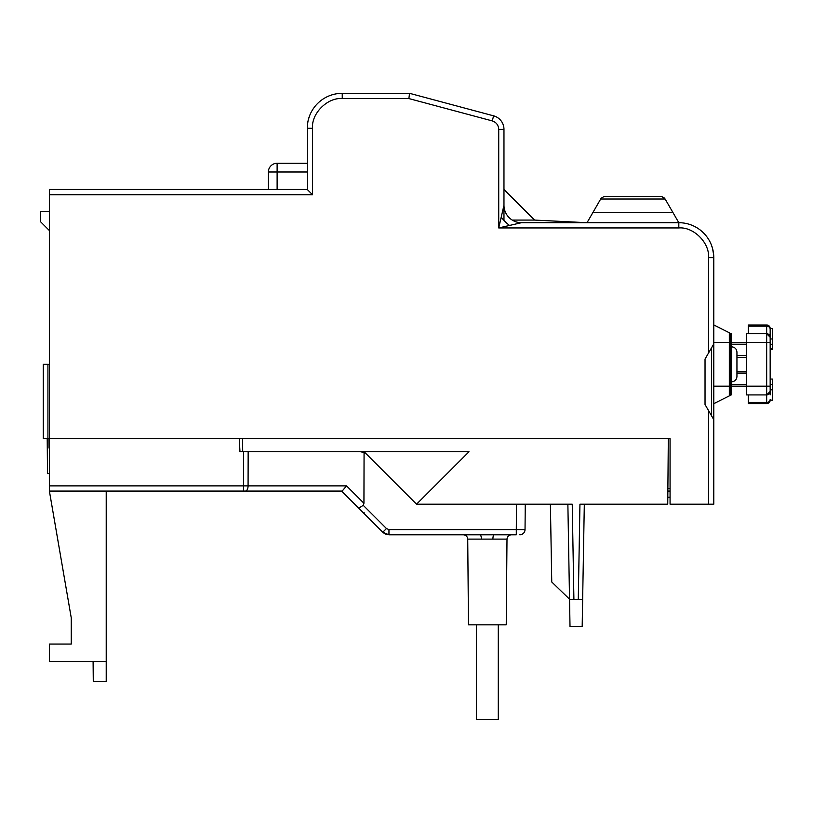<?xml version="1.0" encoding="UTF-8"?>
<svg xmlns="http://www.w3.org/2000/svg" width="813" height="813" viewBox="0 0 813 813"><rect width="100%" height="100%" fill="white"/><g stroke="black" fill="none" stroke-linecap="round" stroke-linejoin="round"><path stroke-width="1.22" d="M667.89 488.461L670.064 488.461M667.859 491.082L670.064 491.082M667.808 497.2L670.064 497.2M668.316 438.624L667.747 504.192L579.943 504.192L578.277 599.476L579.943 504.192M242.589 438.624L242.701 451.743L364.102 451.743L416.551 504.192L572.067 504.192M573.907 599.476L582.647 599.476L582.179 626.579L570.015 626.579L567.87 504.192L569.537 599.476L573.907 599.476L572.24 504.192M584.313 504.192L582.647 599.476L584.313 504.192M364.102 451.743L469.01 451.743L416.551 504.192M550.391 504.192L551.753 581.996L569.527 599.171M43.272 364.315L47.937 364.315L47.937 438.624L43.272 438.624L43.272 364.315M708.53 504.192L708.53 410.585L713.784 419.671L713.784 504.192L670.064 504.192L670.064 438.624L49.39 438.624L49.39 189.48L307.284 189.48L312.527 194.724L49.39 194.724M47.937 438.624L48.932 438.624L49.014 448.075M708.53 410.585L705.034 404.528L705.034 359.072L713.784 343.929L713.784 257.67A34.969 34.969 0 0 0 678.814 222.701L678.814 227.945L498.725 227.945L521.458 222.701L678.814 222.701L587.016 222.701L592.85 212.61L672.981 212.61L678.814 222.701M708.53 353.015L708.53 257.67C709.81 242.904 693.58 226.664 678.814 227.945M342.243 98.566L342.243 93.322L409.559 93.322L408.868 98.566L342.243 98.566C327.487 97.286 311.237 113.515 312.527 128.291L312.527 194.724M307.284 128.291L307.284 189.48L307.284 126.543L307.284 128.291L312.527 128.291M49.39 211.339L40.65 211.339L40.65 221.827L49.39 230.567M49.39 364.315L47.937 364.315M498.725 129.348C498.45 125.09 496.286 122.275 492.251 120.903L493.603 115.842A13.984 13.984 0 0 1 503.969 129.348L503.969 205.222L498.725 227.945L498.725 129.348L503.969 129.348A13.984 13.984 0 0 0 493.603 115.842L409.559 93.322L342.243 93.322A34.969 34.969 0 0 0 307.324 126.543L307.802 122.285M307.883 121.838L307.324 126.543M512.251 220.079L534.568 220.079L587.016 222.701M708.53 257.67L713.784 257.67L713.784 504.192M268.381 189.48L268.381 172L307.284 172M308.493 119.165L309.712 115.466M501.215 217.173A17.48 6.219 -135 0 0 509.507 225.455M307.284 163.261L277.121 163.261A8.74 8.74 0 0 0 268.381 172A8.74 8.74 0 0 1 277.121 163.261L277.121 189.48M587.016 227.945L498.725 227.945M664.678 198.22L661.65 196.472L665.136 199.022L600.695 199.022L601.153 198.22L592.85 212.61M672.981 212.61L665.136 199.022M604.181 196.472L601.153 198.22L604.181 196.472L661.65 196.472M503.969 130.537L503.969 220.079M534.568 220.079L503.969 189.48M498.288 624.831L498.288 719.678L476.438 719.678L476.438 624.831M731.7 381.805C734.861 381.47 736.608 379.722 736.944 376.561L736.944 352.08C736.608 348.919 734.861 347.171 731.7 346.836L731.263 381.805M713.784 368.807L713.784 368.126M748.306 394.915L748.306 402.486L766.669 402.486L766.669 394.915L770.165 391.419L770.165 386.175L766.669 386.175L766.669 394.915L746.558 394.915L746.558 386.175L766.669 386.175L766.669 342.466L746.558 342.466L746.558 333.726L766.669 333.726L770.165 337.222L770.165 391.49M735.196 342.466L746.558 342.466L746.558 386.175L731.263 386.175L731.263 394.915L730.511 394.915L730.511 386.175L729.332 386.175L729.332 342.466L713.784 342.466M770.165 391.419A3.496 3.496 0 0 1 766.669 394.915A3.496 3.496 0 0 0 770.165 391.419L770.165 394.864M746.558 342.466L731.263 342.466L731.263 386.175L730.511 386.175L730.511 333.726A3.496 3.496 0 0 0 729.332 332.761L729.332 342.466L731.263 342.466L731.263 333.726L730.511 333.726M746.558 355.576L736.944 355.576M736.944 373.065L746.558 373.065M770.165 351.094L770.165 349.458L772.35 349.458L772.35 338.97L770.165 338.97L770.165 328.482L770.165 342.466L766.669 342.466L766.669 326.155L748.306 326.155L748.306 333.726M772.35 338.97L772.35 328.482L770.165 328.482A3.496 3.496 0 0 0 766.669 324.976L748.306 324.976L766.669 324.976L766.669 326.155A3.496 3.028 0 0 1 770.165 329.184M748.306 402.486L748.306 403.655L766.669 403.655A3.496 3.496 0 0 0 770.165 400.159L772.35 400.159L772.35 379.051L770.165 379.051L770.165 384.407L772.35 384.407M748.306 326.155L748.306 324.976M770.165 337.222A3.496 3.496 0 0 0 766.669 333.726A3.496 3.496 0 0 1 770.165 337.222L770.165 333.777M770.165 359.265L770.165 363.421M770.165 389.803L772.35 389.803M770.165 344.275L772.35 344.275M770.165 348.553L772.35 348.553M770.165 349.305L772.35 349.305M770.165 349.458L772.35 349.458L770.165 349.458M772.35 396.866L772.35 398.949M770.165 371.043L770.165 365.444M238.219 491.082L342.161 491.082L346.541 485.879L363.939 503.277L363.228 505.31L386.48 528.562L388.96 529.588L516.296 529.588L516.296 534.791L511.367 534.791C508.745 535.056 507.292 536.509 506.997 539.121L506.245 624.831L468.481 624.831L467.729 539.121C467.434 536.509 465.981 535.056 463.359 534.791L388.96 534.791L480.595 534.791L481.824 539.121L492.902 539.121A4.37 1.23 90 0 1 494.131 534.791L516.296 534.791M500.168 534.791L515.076 534.791L500.168 534.791M363.228 505.31L358.746 508.196L341.623 491.082L382.771 532.23L388.96 534.791L463.359 534.791L388.96 534.791L385.616 534.121L382.771 532.23L385.616 534.121L388.96 534.791L385.616 534.121L388.96 534.791L388.96 529.588M494.131 534.791L480.595 534.791M386.48 528.562L382.771 532.23L384.529 533.582M388.96 534.791L382.771 532.23L362.842 512.292L364.387 512.932M525.259 504.192L525.035 529.588A5.244 5.244 0 0 1 519.792 534.791A5.244 5.244 0 0 0 525.035 529.588L516.296 529.588L516.509 504.192M366.663 454.304L364.072 452.506L363.939 503.277M49.39 438.624L49.39 491.082L245.333 491.082A5.244 2.744 -90 0 0 248.077 485.879L346.541 485.879M364.072 452.506L360.484 451.743L341.572 451.743M360.484 451.743L239.967 451.743L239.276 438.624M49.39 491.082L71.249 617.839L71.249 644.059L49.39 644.059L49.39 661.548L106.218 661.548L106.218 491.082M93.099 661.548L93.282 681.65L106.218 681.65L106.218 661.548M71.249 644.059L71.249 617.839L49.878 493.877M49.237 473.593L47.51 473.593L47.205 438.624M713.662 254.835L713.316 251.979M712.655 248.859L713.682 255.048L712.523 248.351M712.473 248.148L711.09 244.174L712.473 248.168M711.802 246.034L712.279 247.487M712.239 247.365L711.365 244.855M713.784 324.976L729.332 332.761M713.784 386.175L729.332 386.175L729.332 395.88L713.784 403.655M705.034 404.528L705.034 359.072M729.332 395.88A3.496 3.496 0 0 0 730.511 394.915M735.196 386.175L746.558 386.175M492.251 120.903L408.868 98.566M503.969 205.222A17.48 17.48 -135 0 0 521.458 222.701M746.558 344.214L731.263 344.214M746.558 357.324L736.944 357.324M736.944 371.317L746.558 371.317M746.558 384.427L731.263 384.427M770.165 399.457A3.496 3.028 180 0 1 766.669 402.486L766.669 403.655M492.902 539.121L506.997 539.121L506.245 624.831M481.824 539.121L467.729 539.121L468.481 624.831M248.158 451.743L248.077 485.879L243.494 485.879L243.494 491.082M49.349 485.879L243.494 485.879L243.585 451.743M711.599 347.72L711.599 415.89M713.55 253.605L713.733 255.871"/></g></svg>
